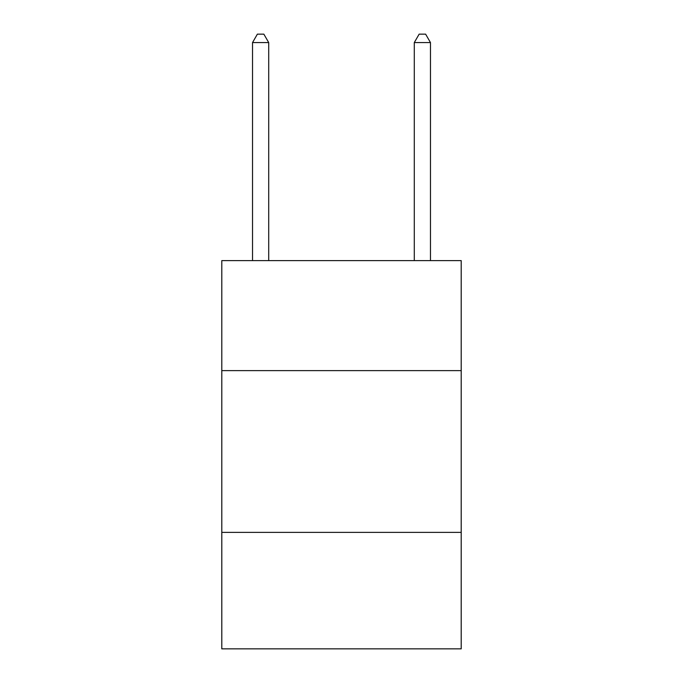 <?xml version="1.0" encoding="UTF-8"?>
<svg xmlns="http://www.w3.org/2000/svg" width="683" height="683" viewBox="0 0 683 683"><rect width="100%" height="100%" fill="white"/><g stroke="black" fill="none" stroke-linecap="round" stroke-linejoin="round"><path stroke-width="1.02" d="M461.204 370.621L461.204 260.616L221.796 260.616L221.796 370.621L461.204 370.621L461.204 648.85L221.796 648.85L221.796 370.621M461.204 532.381L221.796 532.381M268.709 260.616L268.709 42.559L252.531 42.559L252.531 260.616M252.531 42.559L257.38 34.15L263.851 34.15L268.709 42.559M430.469 260.616L430.469 42.559L414.291 42.559L414.291 260.616M414.291 42.559L419.149 34.15L425.62 34.15L430.469 42.559"/></g></svg>
